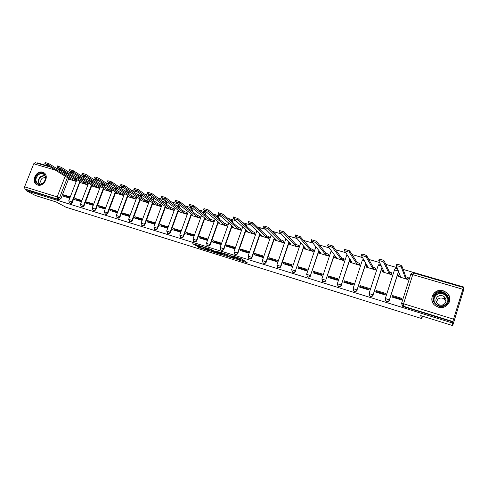 <?xml version="1.0" encoding="UTF-8"?>
<svg xmlns="http://www.w3.org/2000/svg" width="488" height="488" viewBox="0 0 488 488"><rect width="100%" height="100%" fill="white"/><g stroke="black" fill="none" stroke-linecap="round" stroke-linejoin="round"><path stroke-width="0.73" d="M236.845 259.439L247.233 262.709L241.499 258.793L231.873 255.828L237.869 258.335L234.386 257.676L239.919 259.823L240.297 260.293L236.845 259.439M92.738 183.165L93.226 181.878M104.591 186.575L105.109 185.172M116.614 190.021L117.138 188.49M128.808 193.516L129.326 191.814M141.184 197.054L141.648 195.139M153.738 200.635L154.062 198.421M166.481 204.258L166.768 203.484L165.999 201.312M179.419 207.925L179.657 207.26L178.925 205.1M192.546 211.633L192.04 208.949M205.881 215.385L205.35 212.853M219.417 219.173L218.844 216.806M233.166 222.998L232.55 220.82M247.129 226.853L246.464 224.901M261.287 230.702L260.604 229.049M275.616 234.514L274.964 233.264M289.97 238.095L289.549 237.552M438.206 307.117C447.173 310.319 454.127 297.954 446.477 292.446L443.269 290.781C434.113 287.621 427.354 300.364 435.375 305.708L438.206 307.117M447.374 296.497L446.746 295.954M37.649 185.007C44.133 187.361 49.8 175.387 43.56 172.551L42.694 172.197C36.167 169.897 30.573 181.92 36.893 184.702L37.649 185.007M197.268 246.409L199.397 247.812L209.541 250.936L203.069 246.83L192.76 243.732L195.786 245.434L200.47 246.855L199.488 245.982L203.966 247.556L207.522 250.088L197.268 246.409M462.679 289.238L412.769 274.64L403.552 303.743L453.511 319.158L463.6 287.017L463.435 290.555L452.699 325.606L420.668 315.62L421.748 318.591L65.892 207.18L56.266 202.008L35.429 195.517L26.084 190.601L452.565 323.032L452.87 321.555L403.045 306.122L402.447 305.836L401.624 303.536M452.699 325.606L452.565 323.032M223.827 255.34L235.393 259.012L230.556 255.499L218.764 251.765L223.827 255.34L224.138 254.449L227.463 255.59M221.814 254.815L210.962 251.32L205.655 247.678L211.585 249.594L214.842 251.503L218.203 252.509L216.013 250.936L217.203 251.308L221.906 254.559M69.955 175.381L69.528 176.479M68.601 178.864L60.933 198.622L59.536 197.847L57.419 199.067L24.919 188.996L24.595 186.849L33.727 163.779L35.179 162.663M463.6 287.017L403.143 269.413M396.86 267.583L385.813 264.362M379.426 262.501L368.782 259.402M362.291 257.511L352.037 254.529M345.461 252.613L335.585 249.734M328.912 247.794L319.408 245.025M312.649 243.054L303.499 240.389M296.661 238.4L287.859 235.832M280.942 233.819L272.475 231.355M265.478 229.317L257.335 226.944M250.271 224.889L242.451 222.607M235.314 220.533L227.798 218.343M220.594 216.245L213.378 214.141M206.119 212.03L199.189 210.011M191.869 207.876L185.22 205.942M177.839 203.795L171.471 201.934M164.035 199.769L157.935 197.994M150.444 195.816L144.601 194.108M137.067 191.918L131.473 190.289M123.891 188.081L118.541 186.52M110.916 184.299L105.804 182.811M98.137 180.578L93.257 179.157M85.546 176.912L80.898 175.558M73.151 173.301L68.716 172.008M60.933 169.739L56.712 168.512M48.892 166.237L37.076 162.791L36.929 163.175M26.084 190.601L26.407 189.783L24.919 188.996M453.511 319.158L452.87 321.555M396.915 297.778L396.732 298.504M398.507 276.598L407.986 279.575L408.34 278.014M392.468 295.521L391.98 297.046L401.514 299.974L402.002 298.436L392.468 295.521L393.041 296.588L401.74 299.26M376.156 290.531L375.668 292.044L385.044 294.917L385.532 293.398L376.156 290.531L376.864 291.635L385.276 294.209M382.202 271.786L391.529 274.707L391.87 273.158M381.384 293.02L381.207 293.739M360.113 285.62L359.625 287.115L368.849 289.945L369.337 288.439L360.113 285.62L360.955 286.755L369.074 289.244M366.165 267.052L375.333 269.925L375.662 268.382M366.098 288.335L365.927 289.048M344.327 280.789L343.839 282.271L352.915 285.059L353.404 283.565L344.327 280.789L345.297 281.96L353.141 284.364M350.384 262.398L359.406 265.216L359.723 263.685M351.043 283.717L350.878 284.431M328.802 276.037L328.308 277.507L337.238 280.246L337.726 278.77L328.802 276.037L329.894 277.239L337.47 279.557M334.853 257.81L343.741 260.58L344.046 259.061M336.226 279.179L336.061 279.886M313.522 271.358L313.028 272.816L321.818 275.513L322.306 274.049L313.522 271.358L314.736 272.591L322.043 274.829M319.579 253.296L328.32 256.023L328.613 254.51M321.629 274.701L321.47 275.409M298.479 266.753L297.991 268.205L306.641 270.858L307.129 269.4L298.479 266.753L299.809 268.016L306.867 270.181M304.543 248.856L313.144 251.54L313.43 250.033M283.68 262.227L283.186 263.66L291.702 266.271L292.19 264.832L283.68 262.227L285.12 263.514L291.928 265.6M289.738 244.482L298.211 247.123L298.479 245.629M269.108 257.768L268.62 259.189L276.995 261.757L277.489 260.33L269.108 257.768L270.657 259.079L277.227 261.092M275.171 240.181L283.504 242.774L283.772 241.292M254.76 253.376L254.272 254.785L262.52 257.316L263.014 255.901L254.76 253.376L256.42 254.718L262.751 256.657M260.824 235.942L269.034 238.498L269.284 237.022M240.639 249.051L240.145 250.448L248.27 252.943L248.758 251.54L240.639 249.051L242.396 250.417L248.496 252.29M246.696 231.769L254.779 234.283L255.023 232.813M226.731 244.799L226.237 246.184L234.24 248.636L234.728 247.245L226.731 244.799L228.585 246.184L234.466 247.989M232.788 227.658L240.749 230.135L240.981 228.677M213.03 240.602L212.542 241.981L220.417 244.396L220.905 243.018L213.03 240.602L214.982 242.017L220.643 243.75M219.088 223.608L226.926 226.048L227.152 224.596M199.537 236.473L199.049 237.839L206.808 240.218L207.296 238.852L199.537 236.473L201.581 237.912L207.034 239.584M205.588 219.618L213.311 222.022L213.53 220.582M186.245 232.404L185.757 233.758L193.4 236.107L193.889 234.746L186.245 232.404L188.38 233.862L193.626 235.472M192.296 215.69L199.903 218.057L200.111 216.623M173.149 228.396L172.661 229.738L180.194 232.05L180.682 230.702L173.149 228.396L175.369 229.879L180.42 231.422M179.194 211.822L186.691 214.153L186.892 212.725M160.247 224.45L159.759 225.779L167.177 228.055L167.665 226.719L160.247 224.45L162.553 225.944L167.408 227.432M166.286 208.004L173.673 210.304L174.161 208.974L173.862 208.888M147.535 220.558L147.047 221.875L154.354 224.12L154.842 222.796L147.535 220.558L149.92 222.077L154.586 223.504M153.567 204.246L160.845 206.509L161.333 205.192L161.028 205.106M134.999 216.727L134.511 218.032L141.721 220.247L142.209 218.929L134.999 216.727L137.463 218.258L141.947 219.631M141.032 200.544L148.206 202.77L148.694 201.465L148.382 201.373M122.653 212.945L122.165 214.244L129.265 216.422L129.753 215.116L122.653 212.945L125.19 214.494L129.491 215.818M128.679 196.89L135.749 199.092L136.231 197.792L135.914 197.701M110.477 209.218L109.989 210.505L116.992 212.658L117.48 211.359L110.477 209.218L113.088 210.786L117.218 212.054M116.498 193.291L123.464 195.456L123.952 194.175L123.623 194.078M98.472 205.546L97.99 206.827L104.889 208.943L105.377 207.656L98.472 205.546L101.162 207.132L105.121 208.346M104.487 189.74L111.362 191.882L111.843 190.601L111.508 190.503M86.644 201.922L86.156 203.191L92.964 205.283L93.446 204.008L86.644 201.922L89.395 203.526L93.19 204.685M92.647 186.239L99.424 188.35L99.906 187.087L99.564 186.983M74.975 198.354L74.487 199.61L81.203 201.672L81.685 200.409L74.975 198.354L77.793 199.97L81.429 201.08M80.971 182.793L87.651 184.873L88.133 183.616L87.791 183.512M63.47 194.834L62.983 196.078L69.601 198.11L70.089 196.859L63.47 194.834L66.356 196.463L69.827 197.53M69.461 179.389L76.049 181.438L76.531 180.194L76.177 180.09M81.508 178.614L81.051 179.797M87.681 184.793L84.29 183.201L60.829 168.47L56.974 167.073L80.843 182.183L79.928 182L72.425 202.166L71.937 201.898C71.382 202.99 70.608 203.368 69.607 203.038L70.095 203.307C71.089 203.636 71.87 203.258 72.425 202.166M91.768 185.684L84.076 205.765L83.601 205.497C83.039 206.601 82.252 206.979 81.246 206.644L81.722 206.912C82.728 207.248 83.515 206.863 84.076 205.765M103.602 189.167L95.892 209.413L95.434 209.151C94.867 210.261 94.068 210.645 93.043 210.297L93.507 210.56C94.532 210.907 95.325 210.523 95.892 209.413M115.601 192.699L107.878 213.116L107.427 212.853C106.86 213.976 106.048 214.36 105.011 214.006L104.81 213.878M127.777 196.274L120.036 216.873L119.603 216.611C119.023 217.746 118.206 218.13 117.151 217.764L116.919 217.618M148.236 202.697L144.954 201.111L124.544 186.977L120.512 185.538L141.252 200.019L140.184 199.805L140.337 199.391L140.154 199.812M140.123 199.891L132.37 220.68L131.949 220.424C131.37 221.57 130.54 221.955 129.46 221.582L129.204 221.406M152.854 203.032L144.887 224.547L144.472 224.291C143.887 225.45 143.051 225.834 141.953 225.45L141.654 225.243M165.572 206.735L157.581 228.469L157.185 228.213C156.593 229.384 155.745 229.775 154.635 229.378L154.287 229.128M178.48 210.487L170.471 232.447L170.086 232.196C169.489 233.38 168.628 233.77 167.5 233.362L167.097 233.063M191.583 214.293L183.549 236.485L183.177 236.241C182.579 237.436 181.701 237.827 180.554 237.406L180.09 237.034M204.887 218.148L196.823 240.584L196.469 240.346C195.859 241.554 194.974 241.944 193.803 241.511L193.26 241.035M218.386 222.058L210.297 244.744L209.962 244.512C209.346 245.732 208.443 246.123 207.254 245.677L206.619 245.067M232.099 226.017L223.98 248.971L223.656 248.74C223.04 249.978 222.125 250.362 220.911 249.905L221.235 250.137C222.449 250.594 223.358 250.204 223.98 248.971M246.019 230.025L237.869 253.26L237.564 253.034C236.936 254.285 236.009 254.675 234.777 254.199L233.935 253.126M260.165 234.081L251.973 257.615L251.686 257.396C251.058 258.658 250.112 259.049 248.856 258.561L247.941 257.109M274.531 238.187L266.302 262.044L266.033 261.824C265.393 263.105 264.435 263.496 263.154 262.989L263.428 263.203C264.703 263.709 265.661 263.325 266.302 262.044M289.128 242.335L280.856 266.533L280.606 266.32C279.953 267.619 278.983 268.01 277.678 267.485L277.934 267.699C279.234 268.223 280.21 267.833 280.856 266.533M303.963 246.531L295.405 270.889C294.752 272.206 293.758 272.597 292.434 272.054L292.666 272.261C293.996 272.804 294.984 272.414 295.636 271.102M319.042 250.753L310.447 275.531C309.782 276.867 308.77 277.257 307.422 276.69L307.635 276.897C308.983 277.459 309.996 277.074 310.655 275.738M334.378 255.004L325.728 280.252C325.051 281.606 324.026 281.991 322.647 281.405L322.842 281.6C324.221 282.186 325.246 281.802 325.917 280.454M349.981 259.268L341.258 285.047C340.575 286.419 339.526 286.804 338.123 286.194L337.342 283.717L341.258 285.047L349.823 259.036M365.866 263.514L357.045 289.921C356.35 291.318 355.282 291.696 353.849 291.061L353.074 288.573L357.045 289.921L365.732 263.288M382.043 267.705L373.088 294.874C372.381 296.289 371.295 296.667 369.831 296.009L369.062 293.514L373.088 294.874L381.933 267.485M398.556 271.767L389.406 299.913C388.686 301.352 387.576 301.724 386.081 301.035L385.319 298.534L389.406 299.913L398.464 271.548M421.748 318.591L422.498 316.187M105.335 214.195L105.463 214.269C106.5 214.622 107.311 214.238 107.878 213.116M117.449 217.941L117.59 218.026C118.645 218.386 119.462 218.002 120.036 216.873M129.735 221.741L129.887 221.839C130.967 222.211 131.791 221.826 132.37 220.68M142.197 225.596L142.368 225.7C143.46 226.084 144.302 225.7 144.887 224.547M154.842 229.512L155.031 229.628C156.142 230.019 156.996 229.634 157.581 228.469M167.677 233.477L167.884 233.606C169.013 234.014 169.873 233.624 170.471 232.447M180.694 237.497L180.926 237.65C182.073 238.065 182.945 237.68 183.549 236.485M193.907 241.578L194.163 241.749C195.328 242.182 196.213 241.792 196.823 240.584M207.315 245.714L207.595 245.909C208.785 246.355 209.688 245.964 210.297 244.744M234.752 254.187L235.088 254.425C236.314 254.901 237.247 254.51 237.869 253.26M248.795 258.524L249.148 258.78C250.399 259.268 251.344 258.884 251.973 257.615M263.056 262.922L263.428 263.203M277.532 267.381L277.934 267.699M292.227 271.901L292.666 272.261M307.147 276.483L307.635 276.897M322.287 281.106L322.842 281.6M337.665 285.779L338.294 286.389C339.703 286.993 340.746 286.615 341.429 285.242M353.263 290.464L354.001 291.251C355.435 291.879 356.496 291.501 357.192 290.11M369.105 295.124L369.959 296.185C371.423 296.85 372.509 296.472 373.216 295.057M385.221 299.711L386.185 301.212C387.679 301.901 388.79 301.523 389.503 300.089M26.407 189.783L58.828 199.836L60.933 198.622M452.888 321.976L403.277 306.598L401.758 305M448.191 294.465L448.612 294.892M240.352 260.141L240.621 259.201L240.303 260.104M238.071 257.939L240.621 259.201M240.517 259.665L245.141 261.104M221.406 252.54L224.138 254.449M233.52 258.323L229.659 255.34L225.767 254.199L228.744 256.493L233.52 258.323M214.702 251.613L212.384 250.887L212.073 251.771M208.419 248.496L212.384 250.887M215.885 252.528L220.356 254.089L218.044 252.656L214.683 251.649L215.885 252.528M407.998 279.545L407.822 279.063L405.388 278.007L401.429 267.418C400.16 266.539 398.476 265.978 396.366 265.74L400.489 276.556L398.507 276.165L398.592 276.8M398.794 274.951L399.843 274.957M396.628 264.472L396.823 264.319C398.934 264.551 400.618 265.112 401.886 265.99L405.809 276.678L408.243 277.739L407.822 279.063M408.413 278.227L408.243 277.739M405.809 276.678L405.388 278.007M391.541 274.665L388.881 273.127L383.714 262.269C382.427 261.397 380.768 260.842 378.731 260.61L384.062 271.706L382.153 271.328L382.305 271.981M382.446 270.139L383.245 270.084M379.005 259.366L379.188 259.201C381.22 259.427 382.885 259.982 384.166 260.86L389.302 271.816L391.736 272.877L391.315 274.189M391.962 273.359L391.736 272.877M389.302 271.816L388.881 273.127M375.351 269.87L372.637 268.333L366.311 257.213C365.006 256.34 363.371 255.791 361.407 255.572L367.903 266.936L366.061 266.57L366.281 267.247M366.36 265.399L366.927 265.301M361.693 254.346L361.858 254.175C363.828 254.394 365.463 254.943 366.769 255.816L373.064 267.034L375.504 268.089L375.083 269.388M375.772 268.577L375.504 268.089M373.064 267.034L372.637 268.333M446.172 304.573C439.127 311.246 427.909 299.705 435.387 293.611C442.311 286.938 453.7 298.375 446.172 304.573M435.802 294.099C432.673 297.686 432.893 301.169 436.449 304.543C439.688 306.592 442.793 306.488 445.776 304.244C448.856 300.748 448.704 297.314 445.33 293.941C442.049 291.739 438.871 291.793 435.802 294.099M436.321 302.249L437.84 299.236C439.95 297.649 442.14 297.607 444.403 299.12L445.977 301.242M444.464 303.933C442.354 305.525 440.158 305.592 437.87 304.134C435.381 301.749 435.235 299.296 437.431 296.783C439.59 295.161 441.823 295.118 444.129 296.655C446.526 299.034 446.642 301.462 444.464 303.933M449.161 302.322C450.424 298.583 449.521 295.35 446.447 292.629C442.372 289.872 438.419 289.933 434.595 292.806C431.337 296.198 430.989 299.913 433.558 303.945M447.435 296.631L446.349 295.722M43.645 182.847L43.627 182.86C38.216 188.258 31.83 179.791 37.472 174.796C42.596 171.837 45.353 173.24 45.744 178.992L43.645 182.847M37.936 175.229C35.197 178.681 35.264 181.542 38.149 183.823C39.998 184.629 41.828 184.251 43.627 182.695L45.591 179.114C45.915 176.802 45.207 175.131 43.487 174.1C41.608 173.264 39.76 173.643 37.936 175.229M41.706 183.915C40.266 182.17 40.419 180.279 42.145 178.254L45.634 177.278M44.359 173.075L43.914 172.807C41.584 171.77 39.284 172.234 37.021 174.204C33.617 178.486 33.709 182.042 37.289 184.873L37.362 184.909M359.424 265.161L356.667 263.618L349.213 252.247L344.382 250.619L352.007 262.245L350.231 261.891L350.512 262.587M350.543 260.732L350.896 260.61M344.687 249.417L349.67 250.862L357.088 262.331L359.534 263.386L359.113 264.673M359.845 263.874L359.534 263.386M357.088 262.331L356.667 263.618M343.759 260.519L340.953 258.982L332.413 247.367L327.649 245.757L336.366 257.627L334.652 257.286L335 258M327.966 244.579L332.865 245.995L341.374 257.701L343.826 258.756L343.406 260.031M344.18 259.25L343.826 258.756M341.374 257.701L340.953 258.982M328.339 255.956L325.49 254.413L315.901 242.566L311.204 240.974L320.976 253.083L319.323 252.754L319.731 253.486M311.539 239.815L316.358 241.212L325.911 253.15L328.369 254.199L327.948 255.468M328.76 254.699L328.369 254.199M325.911 253.15L325.49 254.413M313.168 251.472L310.27 249.923L299.669 237.851L295.039 236.271L305.83 248.612L304.238 248.294L304.707 249.045M295.392 235.143L300.126 236.509L310.697 248.666L313.156 249.716L312.735 250.972M313.589 250.222L313.156 249.716M310.697 248.666L310.27 249.923M298.229 247.05L295.295 245.501L283.717 233.221L279.148 231.654L290.927 244.207L289.384 243.902L289.921 244.671M279.52 230.543L284.175 231.891L295.722 244.256L298.186 245.305L297.759 246.55M298.656 245.812L298.186 245.305M295.722 244.256L295.295 245.501M283.528 242.707L280.557 241.151L268.028 228.665L263.52 227.109L276.257 239.876L274.768 239.584L275.36 240.364M263.904 226.011L268.485 227.347L280.984 239.913L283.449 240.962L283.022 242.194M283.955 241.475L283.449 240.962M280.984 239.913L280.557 241.151M269.059 238.425L266.045 236.863L252.607 224.181L248.154 222.638L261.812 235.612L260.372 235.326L261.025 236.125M248.538 221.546L253.065 222.876L266.472 235.643L268.937 236.686L268.516 237.906M269.48 237.205L268.937 236.686M266.472 235.643L266.045 236.863M254.803 234.209L251.759 232.648L237.436 219.777L233.038 218.246L247.593 231.416L246.202 231.135L246.91 231.952M233.423 217.154L237.894 218.484L252.186 231.434L254.651 232.477L254.23 233.691M255.23 233.002L254.651 232.477M252.186 231.434L251.759 232.648M240.773 230.061L237.693 228.494L222.516 215.44L218.173 213.921L233.587 227.28L232.245 227.011L233.008 227.847M218.557 212.841L222.973 214.159L238.12 227.292L240.59 228.335L240.163 229.531M241.194 228.86L240.59 228.335M238.12 227.292L237.693 228.494M226.951 225.974L223.839 224.401L207.839 211.176L203.539 209.669L219.795 223.211L218.496 222.949L219.319 223.797M203.929 208.589L208.291 209.907L224.266 223.211L226.737 224.248L226.31 225.444M227.371 224.785L226.737 224.248M224.266 223.211L223.839 224.401M213.341 221.948L210.194 220.375L193.394 206.979L189.149 205.485L206.21 219.197L204.954 218.947L205.832 219.807M189.539 204.411L193.852 205.722L210.621 219.191L213.091 220.228L212.67 221.412M213.762 220.771L213.091 220.228M210.621 219.191L210.194 220.375M199.928 217.984L196.756 216.404L179.181 202.856L174.985 201.367L192.833 215.251L191.619 215.007L192.546 215.879M175.375 200.3L179.639 201.605L197.176 215.232L199.653 216.269L199.232 217.441M200.348 216.812L199.653 216.269M197.176 215.232L196.756 216.404M186.721 214.079L183.519 212.5L165.2 198.793L161.04 197.317L179.651 211.359L178.474 211.121L179.456 212.012M161.436 196.249L165.652 197.555L183.939 211.334L186.41 212.365L185.989 213.53M187.142 212.921L186.41 212.365M183.939 211.334L183.519 212.5M173.704 210.23L170.471 208.644L151.433 194.791L147.321 193.327L166.664 207.522L165.524 207.29L166.554 208.199M147.718 192.266L151.89 193.565L170.898 207.491L173.368 208.522L172.947 209.675M174.124 209.077L173.368 208.522M170.898 207.491L170.471 208.644M160.875 206.436L157.618 204.85L137.884 190.857L133.81 189.405L153.866 203.746L152.762 203.52L153.842 204.441M134.206 188.344L138.336 189.637L158.039 203.709L160.515 204.734L160.094 205.881M161.296 205.296L160.515 204.734M158.039 203.709L157.618 204.85M140.184 199.805L141.313 200.733M120.908 184.482L124.995 185.775L145.375 199.976L147.846 201.001L147.425 202.136M148.651 201.568L147.846 201.001M145.375 199.976L144.954 201.111M135.774 199.012L132.468 197.426L111.41 183.165L107.415 181.731L128.82 196.347L127.789 196.139L128.966 197.085M107.811 180.676L111.862 181.969L132.888 196.298L135.365 197.323L134.944 198.451M136.195 197.89L135.365 197.323M132.888 196.298L132.468 197.426M123.494 195.383L120.164 193.791L98.472 179.407L94.513 177.986L116.571 192.73L115.571 192.528L116.791 193.486M94.916 176.937L98.93 178.218L120.585 192.675L123.055 193.699L122.634 194.816M123.915 194.273L123.055 193.699M120.585 192.675L120.164 193.791M111.386 191.802L108.037 190.21L85.736 175.704L81.813 174.295L104.493 189.167L103.523 188.966L104.792 189.936M82.216 173.246L86.187 174.527L108.458 189.106L110.928 190.125L110.508 191.229M111.807 190.698L110.928 190.125M108.458 189.106L108.037 190.21M99.448 188.276L96.081 186.684L73.188 172.063L69.302 170.66L92.586 185.654L91.64 185.458L92.958 186.44M69.705 169.617L73.639 170.891L96.502 185.58L98.966 186.599L98.546 187.697M99.869 187.179L98.966 186.599M96.502 185.58L96.081 186.684M80.105 182.25L81.289 182.988M57.377 166.036L61.281 167.311L84.711 182.109L87.175 183.122L86.754 184.214M88.096 183.708L87.175 183.122M84.711 182.109L84.29 183.201M76.073 181.365L72.663 179.767L48.654 164.932L44.829 163.547L69.266 178.767L68.381 178.584L69.784 179.584M45.238 162.516L49.105 163.785L73.084 178.687L75.548 179.7L75.128 180.78M76.494 180.286L75.548 179.7M73.084 178.687L72.663 179.767M92.769 181.585L92.275 182.866M93.208 181.939L89.542 180.597M104.658 184.879L104.139 186.276M105.036 185.403L101.352 184.061M116.705 188.197L116.174 189.734M117.028 188.917L113.332 187.575M128.905 191.528L128.387 193.23M129.198 192.479L125.483 191.137M141.233 194.852L140.77 196.768M141.538 196.097L137.781 194.681M153.659 198.134L153.342 200.348M154.062 199.763L150.469 198.299M165.389 200.964L166.384 203.203L166.097 203.978M166.768 203.484L163.492 202.062M178.273 204.722L179.291 206.979L179.047 207.65M179.657 207.26L176.772 205.936M191.345 208.535L192.388 210.816L192.193 211.359M192.742 211.09L190.314 209.895M204.618 212.408L205.003 212.573L205.539 215.11M206.021 214.982L204.1 213.957M218.087 216.336L218.49 216.513L219.094 218.905M219.502 218.929L218.16 218.124M231.757 220.326L232.178 220.509L232.861 222.729M233.185 222.937L232.532 222.449M245.641 224.376L246.836 226.584M259.738 228.488L261.013 230.446M274.055 232.66L275.36 234.258M289.036 237.095L289.732 237.839M68.594 174.527L68.161 175.631M67.393 177.614L59.536 197.847L57.157 196.89L65.185 176.253M65.959 174.259L66.325 173.313L62.763 172.276M55.034 170.013L33.727 163.779M24.595 186.849L57.157 196.89L57.419 199.067L58.828 199.836M401.575 303.347L410.75 274.402L401.557 303.396M81.038 178.315L80.581 179.499M79.8 181.53L71.937 201.898L68.784 200.763L69.607 203.038M91.482 184.946L83.601 205.497L80.416 204.356L81.246 206.644M103.328 188.411L95.434 209.151L92.22 208.004L93.043 210.297M115.345 191.924L107.427 212.853L104.188 211.701L105.463 214.269M127.539 195.487L119.603 216.611L116.333 215.452L117.59 218.026M139.903 199.092L131.949 220.424L128.649 219.252L129.887 221.839M152.451 202.752L144.472 224.291L141.148 223.114L142.368 225.7M165.188 206.454L157.185 228.213L153.824 227.03L155.031 229.628M178.114 210.212L170.086 232.196L166.689 231.001L167.884 233.606M191.229 214.025L183.177 236.241L179.749 235.033L180.926 237.65M204.545 217.88L196.469 240.346L193.004 239.126L194.163 241.749M218.063 221.79L209.962 244.512L206.454 243.286L207.595 245.909M231.788 225.755L223.656 248.74L220.119 247.501L220.911 249.905L220.173 249.106M245.726 229.763L237.564 253.034L233.984 251.784L235.088 254.425M259.89 233.825L251.686 257.396L248.063 256.133L249.148 258.78M274.274 237.937L266.033 261.824L262.367 260.555L263.154 262.989M276.849 265.161L280.606 266.32L288.89 242.091M291.604 269.724L295.405 270.889L303.743 246.287M306.592 274.36L310.447 275.531L318.847 250.515M321.824 279.069L325.728 280.252L334.201 254.773M394.371 269.962L398.202 270.907M362.206 260.421L363.225 259.305M346.504 255.81L347.084 254.998L346.565 255.797L347.743 255.974M331.047 251.271L331.254 250.887L331.096 251.265L331.565 251.289M378.139 265.21L381.067 265.765M362.169 260.531L364.249 260.799M346.456 255.932L337.342 283.717L338.294 286.389M330.998 251.405L321.866 278.935L322.647 281.405M262.324 260.671L271.218 234.941M248.026 256.249L256.834 230.989M233.941 251.899L242.676 227.06M220.076 247.611L228.744 223.169M206.418 243.39L215.025 219.307M192.967 239.23L201.52 215.495M179.712 235.131L188.215 211.719M166.658 231.099L175.107 207.986M153.793 227.121L162.199 204.301M141.111 223.199L149.481 200.653M128.618 219.338L136.945 197.054M116.303 215.531L124.593 193.504M104.164 211.78L112.417 189.991M92.189 208.077L100.412 186.526M80.392 204.429L88.578 183.104M68.753 200.836L76.915 179.724M77.897 177.187L80.191 177.772M403.277 306.598L403.552 303.743L401.691 303.329L402.679 306.311M66.392 173.155L67.015 173.545M463.295 287.469L413.507 272.951C412.299 272.731 411.433 273.176 410.89 274.299L412.769 274.64L413.537 272.993M240.23 258.914L239.919 259.823M238.083 257.731L237.869 258.335M237.632 257.591L237.473 258.048M225.249 254.901L224.931 255.791M233.935 258.384L234.069 258.006L233.923 258.378M211.28 250.442L210.962 251.32M218.325 252.082L218.197 252.442M220.46 253.565L220.332 253.919M219.289 252.754L219.161 253.107M207.601 249.581L207.485 249.911M204.088 247.227L203.966 247.556M196.066 244.653L195.786 245.434M194.907 244.293L194.657 244.976M199.635 247.148L199.397 247.812M198.488 246.794L198.287 247.361M405.973 276.726L405.546 278.05M401.886 265.99L401.429 267.418M389.461 271.865L389.034 273.176M384.166 260.86L383.714 262.269M373.216 267.082L372.795 268.382M366.769 255.816L366.311 257.213M433.808 300.73C433.558 298.473 434.277 296.558 435.955 294.99C439.005 292.702 442.159 292.647 445.416 294.831L448.014 299.242M447.819 300.907C448.704 295.094 440.365 291.092 436.132 295.24C434.082 297.235 433.521 299.589 434.454 302.304M39.357 184.208C37.759 181.725 38.095 179.2 40.364 176.632L44.725 175.125M44.951 175.436L40.687 176.888C38.479 179.395 38.162 181.847 39.742 184.244M357.24 262.373L356.82 263.666M349.67 250.862L349.213 252.247M341.527 257.743L341.1 259.024M332.865 245.995L332.413 247.367M326.057 253.193L325.636 254.455M316.358 241.212L315.901 242.566M310.844 248.709L310.417 249.966M300.126 236.509L299.669 237.851M295.862 244.299L295.441 245.543M284.175 231.891L283.717 233.221M281.125 239.956L280.698 241.188M268.485 227.347L268.028 228.665M266.607 235.68L266.186 236.906M253.065 222.876L252.607 224.181M252.32 231.471L251.899 232.684M237.894 218.484L237.436 219.777M238.254 227.329L237.827 228.53M222.973 214.159L222.516 215.44M224.395 223.248L223.974 224.443M208.291 209.907L207.839 211.176M210.749 219.228L210.328 220.411M193.852 205.722L193.394 206.979M197.311 215.269L196.884 216.446M179.639 201.605L179.181 202.856M184.067 211.371L183.641 212.536M165.652 197.555L165.2 198.793M171.02 207.528L170.599 208.681M151.89 193.565L151.433 194.791M158.167 203.74L157.74 204.887M138.336 189.637L137.884 190.857M145.497 200.013L145.076 201.148M124.995 185.775L124.544 186.977M133.011 196.335L132.59 197.463M111.862 181.969L111.41 183.165M120.707 192.711L120.28 193.827M98.93 178.218L98.472 179.407M108.574 189.137L108.153 190.247M86.187 174.527L85.736 175.704M96.612 185.617L96.191 186.715M73.639 170.891L73.188 172.063M84.821 182.14L84.4 183.232M61.281 167.311L60.829 168.47M73.194 178.718L72.773 179.804M49.105 163.785L48.654 164.932M43.993 172.807L43.56 172.551M386.185 301.212L385.319 298.534L394.505 269.846C395.097 268.668 396.018 268.241 397.262 268.583M369.959 296.185L369.062 293.514L378.267 265.088L380.03 263.709M354.001 291.251L353.074 288.573L362.285 260.403L363.328 259.25M221.235 250.137L220.911 249.905M315.84 246.891L306.635 274.232L307.422 276.69M300.712 242.908L291.647 269.596L292.434 272.054M285.846 238.919L276.891 265.039L277.678 267.485M274.537 232.88L273.664 232.55M260.195 228.695L258.847 228.384M246.08 224.571L244.39 224.364M232.178 220.509L230.226 220.448M218.49 216.513L216.33 216.605M205.003 212.573L202.691 212.823M191.717 208.693L189.283 209.102M178.626 204.875L176.107 205.43M165.731 201.111C164.688 200.605 163.822 200.836 163.138 201.812M152.286 197.14L150.383 198.238M137.823 194.712L139.312 193.498M125.447 191.229L126.648 189.972M113.253 187.782L114.235 186.532M101.236 184.379L102.047 183.153M89.383 181.011L90.06 179.834M77.702 177.687L78.275 176.558M62.22 170.55L58.011 169.324M50.215 167.049L35.124 162.65M238.138 257.749L237.918 258.378M218.349 252.101L218.221 252.461M220.527 253.607L220.399 253.967M207.687 249.63L207.565 249.972M398.928 274.848L398.507 276.165M396.823 264.319L396.366 265.74M382.574 270.023L382.153 271.328M379.188 259.201L378.731 260.61M366.482 265.277L366.061 266.57M361.858 254.175L361.407 255.572M446.691 295.35L446.752 296.027M448.008 299.522L445.416 294.831L445.33 293.941M444.129 296.655L444.403 299.12M43.822 174.301L43.487 174.1M350.652 260.61L350.231 261.891M344.839 249.24L344.382 250.619M335.073 256.017L334.652 257.286M328.107 244.384L327.649 245.757M319.719 251.57L319.323 252.754M311.661 239.62L311.204 240.974M304.597 247.233L304.238 248.294M295.502 234.929L295.039 236.271M289.713 242.951L289.384 243.902M279.606 230.324L279.148 231.654M275.067 238.711L274.768 239.584M263.978 225.791L263.52 227.109M260.653 234.533L260.372 235.326M248.612 221.332L248.154 222.638M246.458 230.409L246.202 231.135M233.496 216.953L233.038 218.246M232.483 226.34L232.245 227.011M218.63 212.64L218.173 213.921M218.722 222.327L218.496 222.949M204.002 208.4L203.539 209.669M205.161 218.374L204.954 218.947M189.606 204.228L189.149 205.485M191.808 214.47L191.619 215.007M175.442 200.123L174.985 201.367M178.657 210.621L178.474 211.121M161.498 196.078L161.04 197.317M165.694 206.827L165.524 207.29M147.779 192.101L147.321 193.327M152.927 203.081L152.762 203.52M134.267 188.185L133.81 189.405M120.963 184.33L120.512 185.538M127.935 195.749L127.789 196.139M107.866 180.536L107.415 181.731M115.705 192.162L115.571 192.528M94.971 176.796L94.513 177.986M103.651 188.624L103.523 188.966M82.265 173.118L81.813 174.295M91.768 185.129L91.64 185.458M69.753 169.489L69.302 170.66M80.05 181.689L79.928 182M57.425 165.92L56.974 167.073M45.28 162.4L44.829 163.547"/></g></svg>
